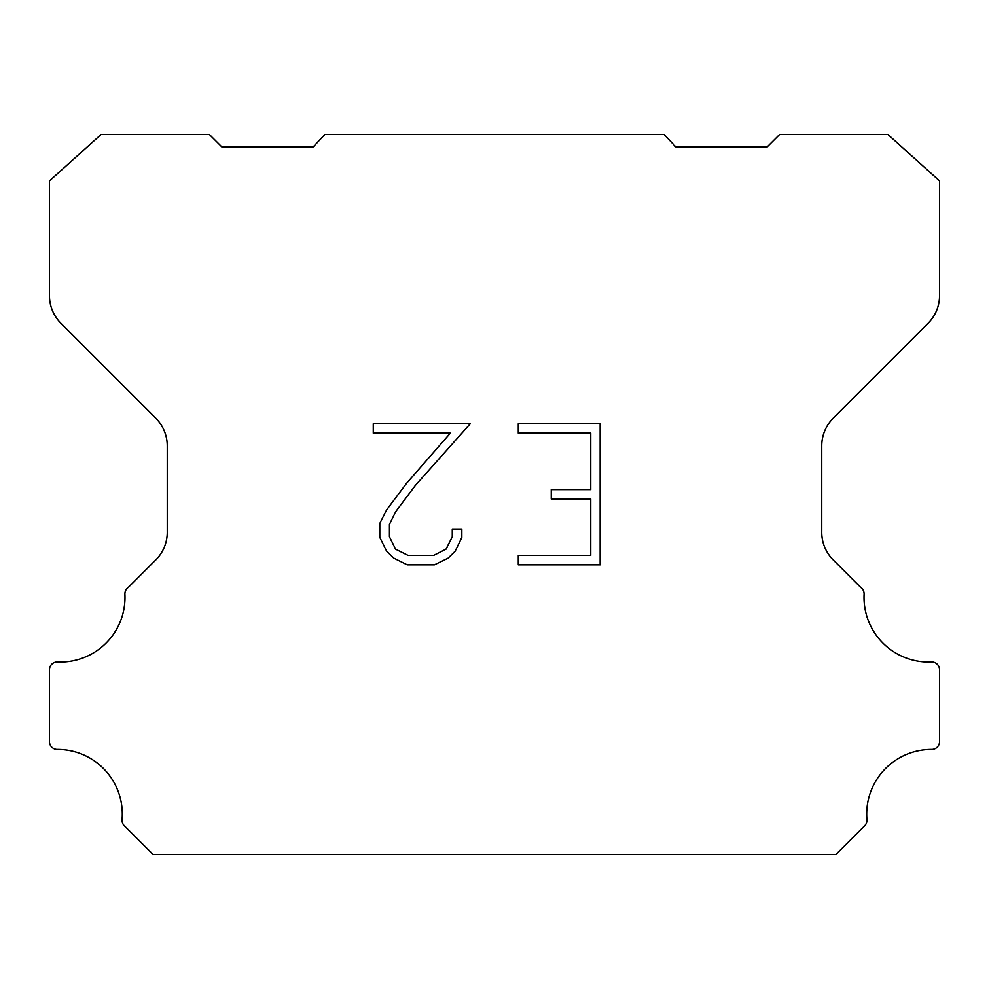 <?xml version="1.0" encoding="UTF-8"?>
<svg xmlns="http://www.w3.org/2000/svg" width="989" height="989" viewBox="0 0 989 989"><rect width="100%" height="100%" fill="white"/><g stroke="black" fill="none" stroke-linecap="round" stroke-linejoin="round"><path stroke-width="1.48" d="M590.754 555.435L590.754 498.988L551.256 498.988L551.256 489.58L590.754 489.58L590.754 433.133L518.273 433.133L518.273 423.725L600.162 423.725L600.162 564.843L518.273 564.843L518.273 555.435L590.754 555.435M461.826 529.053L461.826 537.522L455.113 551.293L448.141 558.142L434.356 564.843L407.258 564.843L393.573 558.031L386.588 551.145L379.788 537.373L379.788 523.404L386.588 509.904L406.516 483.361L450.341 433.133L373.261 433.133L373.261 423.725L470.282 423.725L415.343 485.438L395.773 511.523L389.431 524.393L389.431 536.78L395.588 549.192L408.086 555.435L433.627 555.435L446.027 549.167L452.27 536.78L452.27 529.053L461.826 529.053M324.849 134.529L664.151 134.529L675.981 147.089L767.007 147.089L779.579 134.529L887.974 134.529L939.55 180.925L939.55 295.55A39.263 39.263 0 0 1 928.053 323.316L833.245 418.124A39.263 39.263 0 0 0 821.748 445.891L821.748 531.167A39.263 39.263 0 0 0 832.219 558.933L860.714 587.417A7.85 7.85 0 0 1 864.089 594.265A64.668 64.668 0 0 0 931.378 662.012A7.85 7.85 0 0 1 939.55 670.357L939.55 741.614A7.85 7.85 0 0 1 931.663 749.464A64.668 64.668 0 0 0 866.933 819.56A7.85 7.85 0 0 1 864.658 825.778L835.94 854.471L153.06 854.471L124.342 825.778A7.85 7.85 0 0 1 122.067 819.56A64.668 64.668 0 0 0 57.337 749.464A7.85 7.85 0 0 1 49.45 741.614L49.45 670.357A7.85 7.85 0 0 1 57.622 662.012A64.668 64.668 0 0 0 124.911 594.265A7.85 7.85 0 0 1 128.286 587.417L156.781 558.933A39.263 39.263 0 0 0 167.252 531.167L167.252 445.891A39.263 39.263 0 0 0 155.755 418.124L60.947 323.316A39.263 39.263 0 0 1 49.45 295.55L49.45 180.925L101.026 134.529L209.421 134.529L221.993 147.089L313.019 147.089L324.849 134.529"/></g></svg>
